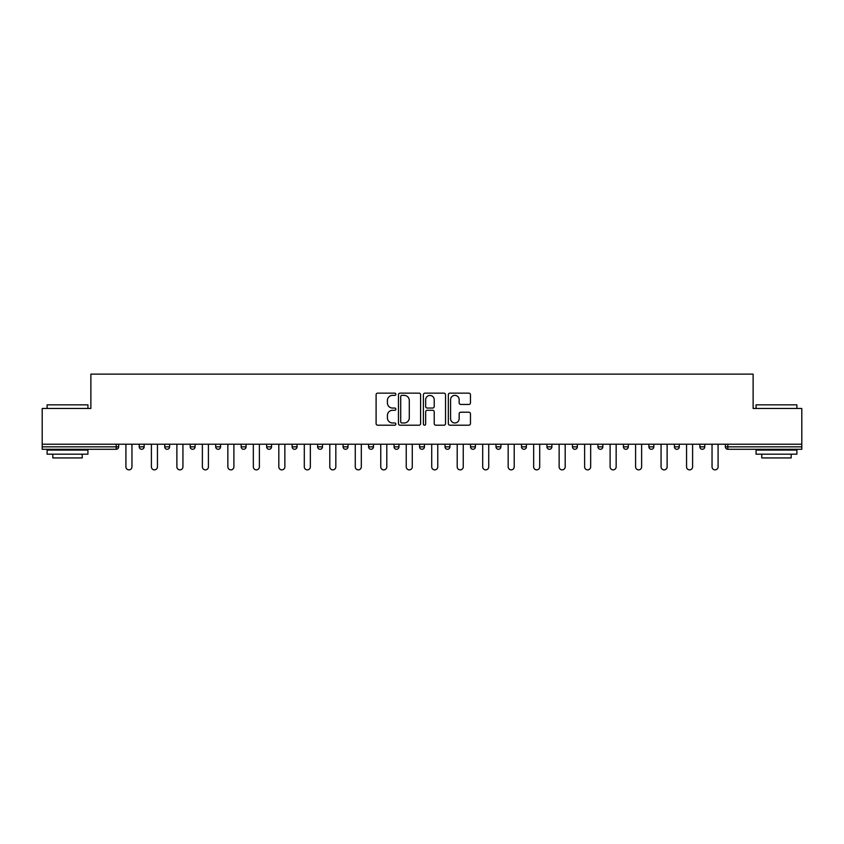 <?xml version="1.0" encoding="UTF-8"?>
<svg xmlns="http://www.w3.org/2000/svg" width="844" height="844" viewBox="0 0 844 844"><rect width="100%" height="100%" fill="white"/><g stroke="black" fill="none" stroke-linecap="round" stroke-linejoin="round"><path stroke-width="1.27" d="M395.868 394.264A1.118 1.118 0 0 0 394.739 393.146L377.701 393.146A1.604 1.604 0 0 0 376.097 394.749L376.097 423.604A1.604 1.604 0 0 0 377.701 425.207L394.739 425.207A1.118 1.118 0 0 0 395.868 424.089A1.118 1.118 0 0 0 394.739 422.971L392.534 422.971A5.127 5.127 0 0 1 387.407 417.833L387.407 415.427A5.127 5.127 0 0 1 392.534 410.3L394.739 410.3A1.118 1.118 0 0 0 395.868 409.182A1.118 1.118 0 0 0 394.739 408.053L392.534 408.053A5.127 5.127 0 0 1 387.407 402.926L387.407 400.52A5.127 5.127 0 0 1 392.534 395.382L394.739 395.382A1.118 1.118 0 0 0 395.868 394.264M468.863 404.445A1.604 1.604 0 0 0 470.467 402.841L470.467 394.749A1.604 1.604 0 0 0 468.863 393.146L449.936 393.146A1.604 1.604 0 0 0 448.333 394.749L448.333 423.604A1.604 1.604 0 0 0 449.936 425.207L468.863 425.207A1.604 1.604 0 0 0 470.467 423.604L470.467 413.824A1.604 1.604 0 0 0 468.863 412.22L460.761 412.22A1.604 1.604 0 0 0 459.157 413.824L459.157 418.677A4.294 4.294 0 0 1 454.874 422.971A4.294 4.294 0 0 1 450.58 418.677L450.58 399.676A4.294 4.294 0 0 1 454.874 395.382A4.294 4.294 0 0 1 459.157 399.676L459.157 402.841A1.604 1.604 0 0 0 460.761 404.445L468.863 404.445M42.2 444.218L42.2 408.443L90.878 408.443L90.878 374.135L753.122 374.135L753.122 408.443L801.8 408.443L801.8 444.218L42.2 444.218L42.2 446.835L116.198 446.835L116.198 444.218M420.597 394.749A1.604 1.604 0 0 0 418.993 393.146L400.077 393.146A1.604 1.604 0 0 0 398.473 394.749L398.473 423.604A1.604 1.604 0 0 0 400.077 425.207L418.993 425.207A1.604 1.604 0 0 0 420.597 423.604L420.597 394.749M425.007 393.146L443.923 393.146A1.604 1.604 0 0 1 445.526 394.749L445.526 423.604A1.604 1.604 0 0 1 443.923 425.207L435.831 425.207A1.604 1.604 0 0 1 434.227 423.604L434.227 411.904A1.604 1.604 0 0 0 432.624 410.3L427.254 410.3A1.604 1.604 0 0 0 425.65 411.904L425.65 424.089A1.118 1.118 0 0 1 424.521 425.207A1.118 1.118 0 0 1 423.403 424.089L423.403 394.749A1.604 1.604 0 0 1 425.007 393.146M116.198 449.282A2.448 2.448 0 0 0 118.645 446.835L116.198 446.835L116.198 449.282A2.448 2.448 0 0 0 118.645 446.835L118.645 444.218L118.645 446.835A2.448 2.448 0 0 1 116.198 449.282L42.2 449.282L42.2 446.835M801.8 444.218L801.8 449.282L727.802 449.282A2.448 2.448 0 0 1 725.355 446.835L725.355 444.218L725.355 446.835L801.8 446.835M139.228 444.218L139.228 446.835L139.228 444.218M141.686 449.282A2.448 2.448 0 0 1 139.228 446.835A2.448 2.448 0 0 0 141.686 449.282A2.448 2.448 0 0 0 144.134 446.835L144.134 444.218L144.134 446.835A2.448 2.448 0 0 1 141.686 449.282A2.448 2.448 0 0 1 139.228 446.835L144.134 446.835A2.448 2.448 0 0 1 141.686 449.282M164.717 444.218L164.717 446.835L164.717 444.218M169.612 444.218L169.612 446.835L169.612 444.218M190.195 446.835A2.448 2.448 0 0 0 192.654 449.282A2.448 2.448 0 0 0 195.101 446.835A2.448 2.448 0 0 1 192.654 449.282A2.448 2.448 0 0 0 195.101 446.835L195.101 444.218L195.101 446.835L190.195 446.835A2.448 2.448 0 0 0 192.654 449.282A2.448 2.448 0 0 1 190.195 446.835L190.195 444.218M215.684 444.218L215.684 446.835L215.684 444.218M220.579 444.218L220.579 446.835A2.448 2.448 0 0 1 218.132 449.282A2.448 2.448 0 0 1 215.684 446.835A2.448 2.448 0 0 0 218.132 449.282A2.448 2.448 0 0 0 220.579 446.835A2.448 2.448 0 0 1 218.132 449.282A2.448 2.448 0 0 1 215.684 446.835L220.579 446.835M241.162 444.218L241.162 446.835L241.162 444.218M246.068 444.218L246.068 446.835L246.068 444.218M271.546 444.218L271.546 446.835L266.651 446.835A2.448 2.448 0 0 0 269.099 449.282A2.448 2.448 0 0 1 266.651 446.835L266.651 444.218M292.129 444.218L292.129 446.835L292.129 444.218M297.035 444.218L297.035 446.835A2.448 2.448 0 0 1 294.588 449.282A2.448 2.448 0 0 1 292.129 446.835L297.035 446.835A2.448 2.448 0 0 1 294.588 449.282M322.513 444.218L322.513 446.835L317.618 446.835A2.448 2.448 0 0 0 320.066 449.282A2.448 2.448 0 0 1 317.618 446.835L317.618 444.218M343.097 444.218L343.097 446.835L343.097 444.218M348.002 444.218L348.002 446.835A2.448 2.448 0 0 1 345.555 449.282A2.448 2.448 0 0 1 343.097 446.835A2.448 2.448 0 0 0 345.555 449.282A2.448 2.448 0 0 1 343.097 446.835L348.002 446.835A2.448 2.448 0 0 1 345.555 449.282M368.585 444.218L368.585 446.835L368.585 444.218M373.481 444.218L373.481 446.835L373.481 444.218M394.064 446.835A2.448 2.448 0 0 0 396.522 449.282A2.448 2.448 0 0 0 398.969 446.835A2.448 2.448 0 0 1 396.522 449.282A2.448 2.448 0 0 0 398.969 446.835L398.969 444.218L398.969 446.835L394.064 446.835A2.448 2.448 0 0 0 396.522 449.282A2.448 2.448 0 0 1 394.064 446.835L394.064 444.218M419.552 444.218L419.552 446.835L419.552 444.218M424.448 444.218L424.448 446.835L424.448 444.218M445.031 444.218L445.031 446.835L445.031 444.218M449.936 444.218L449.936 446.835L449.936 444.218M475.415 444.218L475.415 446.835A2.448 2.448 0 0 1 472.967 449.282A2.448 2.448 0 0 1 470.519 446.835L470.519 444.218M500.903 444.218L500.903 446.835A2.448 2.448 0 0 1 498.445 449.282A2.448 2.448 0 0 1 495.998 446.835L495.998 444.218M526.382 444.218L526.382 446.835A2.448 2.448 0 0 1 523.934 449.282A2.448 2.448 0 0 1 521.486 446.835L521.486 444.218M551.87 444.218L551.87 446.835A2.448 2.448 0 0 1 549.412 449.282A2.448 2.448 0 0 1 546.965 446.835L546.965 444.218M574.901 449.282A2.448 2.448 0 0 0 577.349 446.835L577.349 444.218L577.349 446.835A2.448 2.448 0 0 1 574.901 449.282A2.448 2.448 0 0 1 572.454 446.835L572.454 444.218M602.838 444.218L602.838 446.835A2.448 2.448 0 0 1 600.379 449.282A2.448 2.448 0 0 1 597.932 446.835L597.932 444.218M623.421 444.218L623.421 446.835L623.421 444.218M628.316 444.218L628.316 446.835A2.448 2.448 0 0 1 625.868 449.282A2.448 2.448 0 0 1 623.421 446.835L628.316 446.835A2.448 2.448 0 0 1 625.868 449.282M651.346 449.282A2.448 2.448 0 0 0 653.805 446.835L653.805 444.218L653.805 446.835A2.448 2.448 0 0 1 651.346 449.282A2.448 2.448 0 0 1 648.899 446.835L648.899 444.218M674.388 444.218L674.388 446.835L674.388 444.218M679.283 444.218L679.283 446.835A2.448 2.448 0 0 1 676.835 449.282A2.448 2.448 0 0 1 674.388 446.835L679.283 446.835A2.448 2.448 0 0 1 676.835 449.282A2.448 2.448 0 0 0 679.283 446.835M699.866 446.835A2.448 2.448 0 0 0 702.313 449.282A2.448 2.448 0 0 0 704.772 446.835L704.772 444.218L704.772 446.835L699.866 446.835A2.448 2.448 0 0 0 702.313 449.282A2.448 2.448 0 0 1 699.866 446.835L699.866 444.218M167.165 449.282A2.448 2.448 0 0 1 164.717 446.835A2.448 2.448 0 0 0 167.165 449.282A2.448 2.448 0 0 0 169.612 446.835A2.448 2.448 0 0 1 167.165 449.282A2.448 2.448 0 0 1 164.717 446.835L169.612 446.835A2.448 2.448 0 0 1 167.165 449.282M243.621 449.282A2.448 2.448 0 0 1 241.162 446.835A2.448 2.448 0 0 0 243.621 449.282A2.448 2.448 0 0 0 246.068 446.835A2.448 2.448 0 0 1 243.621 449.282A2.448 2.448 0 0 1 241.162 446.835L246.068 446.835A2.448 2.448 0 0 1 243.621 449.282M269.099 449.282A2.448 2.448 0 0 0 271.546 446.835A2.448 2.448 0 0 1 269.099 449.282A2.448 2.448 0 0 1 266.651 446.835M320.066 449.282A2.448 2.448 0 0 0 322.513 446.835A2.448 2.448 0 0 1 320.066 449.282A2.448 2.448 0 0 1 317.618 446.835M371.033 449.282A2.448 2.448 0 0 1 368.585 446.835A2.448 2.448 0 0 0 371.033 449.282A2.448 2.448 0 0 0 373.481 446.835A2.448 2.448 0 0 1 371.033 449.282A2.448 2.448 0 0 1 368.585 446.835L373.481 446.835A2.448 2.448 0 0 1 371.033 449.282M422 449.282A2.448 2.448 0 0 1 419.552 446.835L424.448 446.835A2.448 2.448 0 0 1 422 449.282A2.448 2.448 0 0 0 424.448 446.835A2.448 2.448 0 0 1 422 449.282M447.478 449.282A2.448 2.448 0 0 1 445.031 446.835A2.448 2.448 0 0 0 447.478 449.282A2.448 2.448 0 0 0 449.936 446.835A2.448 2.448 0 0 1 447.478 449.282A2.448 2.448 0 0 1 445.031 446.835L449.936 446.835M401.839 395.382A1.118 1.118 0 0 0 400.71 396.511L400.71 421.842A1.118 1.118 0 0 0 401.839 422.971L404.16 422.971A5.127 5.127 0 0 0 409.298 417.833L409.298 400.52A5.127 5.127 0 0 0 404.16 395.382L401.839 395.382M434.227 399.761A4.294 4.294 0 0 0 429.934 395.467A4.294 4.294 0 0 0 425.65 399.761L425.65 406.449A1.604 1.604 0 0 0 427.254 408.053L432.624 408.053A1.604 1.604 0 0 0 434.227 406.449L434.227 399.761M125.914 444.218L125.914 466.837A3.017 3.017 0 0 0 128.942 469.865A3.017 3.017 0 0 0 131.959 466.837L131.959 444.218M151.403 444.218L151.403 466.837A3.017 3.017 0 0 0 154.42 469.865A3.017 3.017 0 0 0 157.448 466.837L157.448 444.218M176.881 444.218L176.881 466.837A3.017 3.017 0 0 0 179.909 469.865A3.017 3.017 0 0 0 182.926 466.837L182.926 444.218M202.37 444.218L202.37 466.837A3.017 3.017 0 0 0 205.387 469.865A3.017 3.017 0 0 0 208.415 466.837L208.415 444.218M227.848 444.218L227.848 466.837A3.017 3.017 0 0 0 230.876 469.865A3.017 3.017 0 0 0 233.893 466.837L233.893 444.218M253.337 444.218L253.337 466.837A3.017 3.017 0 0 0 256.354 469.865A3.017 3.017 0 0 0 259.382 466.837L259.382 444.218M47.106 404.846L87.934 404.846L47.106 404.846L47.106 408.443M87.934 454.177L47.106 454.177L47.106 450.095L87.934 450.095L87.934 454.177M82.227 454.177L82.227 457.933L52.813 457.933L52.813 454.177M756.066 404.846L796.894 404.846L756.066 404.846L756.066 408.443M796.894 454.177L756.066 454.177L756.066 450.095L796.894 450.095L796.894 454.177M791.187 454.177L791.187 457.933L761.773 457.933L761.773 454.177M278.815 444.218L278.815 466.837A3.017 3.017 0 0 0 281.843 469.865A3.017 3.017 0 0 0 284.861 466.837L284.861 444.218M304.304 444.218L304.304 466.837A3.017 3.017 0 0 0 307.322 469.865A3.017 3.017 0 0 0 310.349 466.837L310.349 444.218M329.782 444.218L329.782 466.837A3.017 3.017 0 0 0 332.81 469.865A3.017 3.017 0 0 0 335.828 466.837L335.828 444.218M355.271 444.218L355.271 466.837A3.017 3.017 0 0 0 358.289 469.865A3.017 3.017 0 0 0 361.316 466.837L361.316 444.218M380.749 444.218L380.749 466.837A3.017 3.017 0 0 0 383.777 469.865A3.017 3.017 0 0 0 386.795 466.837L386.795 444.218M406.238 444.218L406.238 466.837A3.017 3.017 0 0 0 409.256 469.865A3.017 3.017 0 0 0 412.283 466.837L412.283 444.218M431.717 444.218L431.717 466.837A3.017 3.017 0 0 0 434.744 469.865A3.017 3.017 0 0 0 437.762 466.837L437.762 444.218M457.205 444.218L457.205 466.837A3.017 3.017 0 0 0 460.223 469.865A3.017 3.017 0 0 0 463.25 466.837L463.25 444.218M482.684 444.218L482.684 466.837A3.017 3.017 0 0 0 485.711 469.865A3.017 3.017 0 0 0 488.729 466.837L488.729 444.218M508.172 444.218L508.172 466.837A3.017 3.017 0 0 0 511.19 469.865A3.017 3.017 0 0 0 514.218 466.837L514.218 444.218M533.651 444.218L533.651 466.837A3.017 3.017 0 0 0 536.678 469.865A3.017 3.017 0 0 0 539.696 466.837L539.696 444.218M559.139 444.218L559.139 466.837A3.017 3.017 0 0 0 562.157 469.865A3.017 3.017 0 0 0 565.185 466.837L565.185 444.218M584.618 444.218L584.618 466.837A3.017 3.017 0 0 0 587.646 469.865A3.017 3.017 0 0 0 590.663 466.837L590.663 444.218M610.106 444.218L610.106 466.837A3.017 3.017 0 0 0 613.124 469.865A3.017 3.017 0 0 0 616.152 466.837L616.152 444.218M635.585 444.218L635.585 466.837A3.017 3.017 0 0 0 638.613 469.865A3.017 3.017 0 0 0 641.63 466.837L641.63 444.218M661.074 444.218L661.074 466.837A3.017 3.017 0 0 0 664.091 469.865A3.017 3.017 0 0 0 667.119 466.837L667.119 444.218M686.552 444.218L686.552 466.837A3.017 3.017 0 0 0 689.58 469.865A3.017 3.017 0 0 0 692.597 466.837L692.597 444.218M712.041 444.218L712.041 466.837A3.017 3.017 0 0 0 715.058 469.865A3.017 3.017 0 0 0 718.086 466.837L718.086 444.218M727.802 444.218L727.802 449.282M472.967 449.282A2.448 2.448 0 0 0 475.415 446.835L470.519 446.835M498.445 449.282A2.448 2.448 0 0 0 500.903 446.835L495.998 446.835M523.934 449.282A2.448 2.448 0 0 0 526.382 446.835L521.486 446.835M549.412 449.282A2.448 2.448 0 0 0 551.87 446.835L546.965 446.835M577.349 446.835L572.454 446.835M600.379 449.282A2.448 2.448 0 0 0 602.838 446.835L597.932 446.835M653.805 446.835L648.899 446.835M702.313 449.282A2.448 2.448 0 0 0 704.772 446.835M87.934 408.443L87.934 404.846M78.629 450.095L78.629 449.282M56.411 450.095L56.411 449.282M796.894 408.443L796.894 404.846M787.589 450.095L787.589 449.282M765.371 450.095L765.371 449.282"/></g></svg>
